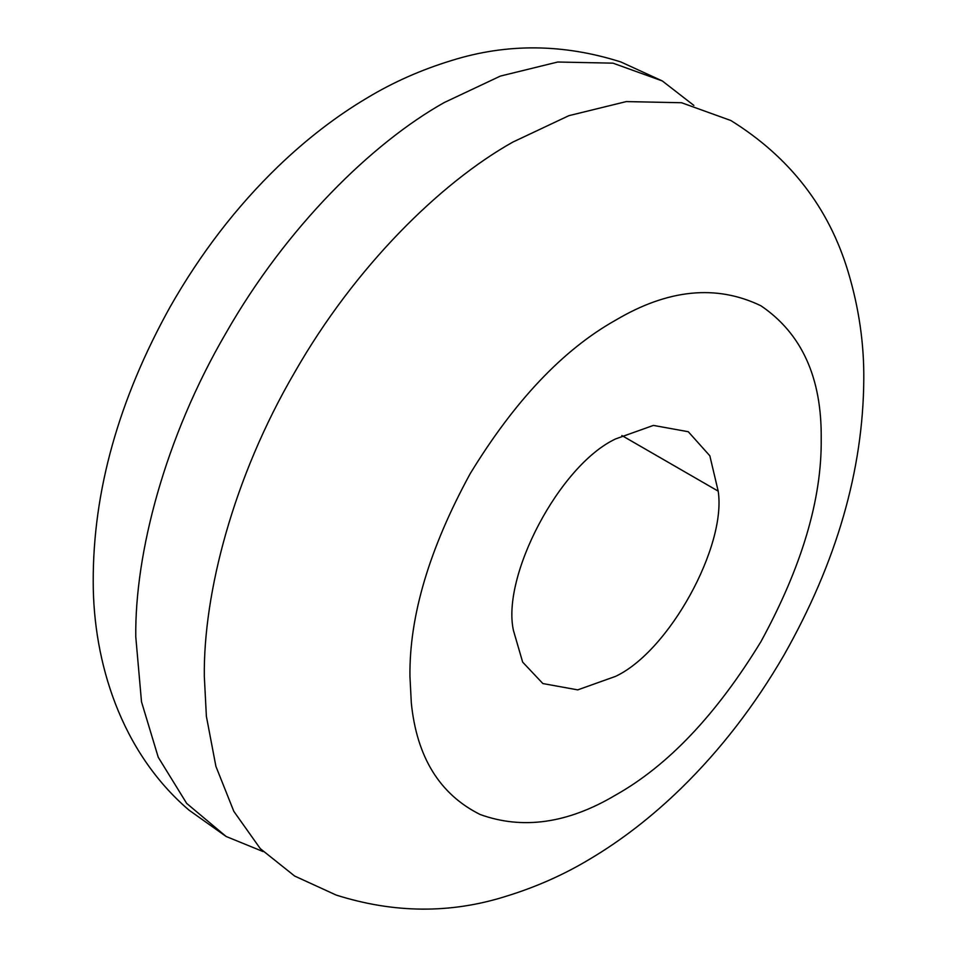 <?xml version="1.0" encoding="UTF-8"?>
<svg xmlns="http://www.w3.org/2000/svg" width="957" height="957" viewBox="0 0 957 957"><rect width="100%" height="100%" fill="white"/><g stroke="black" fill="none" stroke-linecap="round" stroke-linejoin="round"><path stroke-width="1.44" d="M615.578 438.928L653.416 425.41L688.274 431.727L709.831 455.795L718.193 491.144C726.65 546.076 669.23 651.191 615.578 676.36L577.729 689.877L542.87 683.561L522.654 662.112L513.478 630.603C501.324 576.557 559.271 465.365 615.578 438.928M263.103 851.574L226.115 836.478L186.663 803.39L158.24 757.25L141.504 701.816L135.774 636.788C134.781 553.852 164.76 437.827 226.115 332.797C286.406 227.144 371.89 143.167 444.215 102.555L500.344 76.093L557.752 62.014L612.994 63.162L662.316 80.95L693.873 105.426M206.377 716.291L204.32 676.36C203.327 593.424 233.305 477.399 294.66 372.369C354.951 266.716 440.435 182.739 512.761 142.126L568.889 115.665L626.297 101.586L681.54 102.734L730.861 120.522C789.86 157.199 828.989 207.765 848.249 272.195C858.955 308.022 864.135 343.814 863.788 379.57C863.118 470.449 836.514 562.297 783.986 655.102C754.738 705.5 720.477 749.881 681.193 788.269C652.088 816.584 621.667 840.174 589.919 859.027C563.96 874.698 535.908 887.139 505.775 896.374C450.496 913.803 393.961 913.361 336.17 895.058L294.66 876.05L260.28 848.632L233.819 811.333L215.899 766.354L206.377 716.291M718.193 491.144L621.847 435.519M411.319 702.988L409.943 676.36C409.237 616.176 429.31 548.612 470.174 473.703C514.627 400.851 563.087 349.688 615.578 320.212C668.058 289.098 716.518 284.289 760.971 305.809C801.834 333.55 821.907 377.919 821.202 438.928C821.907 499.123 801.834 566.676 760.971 641.597C716.518 714.436 668.058 765.6 615.578 795.088C567.896 823.427 522.749 829.898 480.115 814.491C439.706 794.31 416.774 757.143 411.319 702.988M226.115 836.478L188.984 810.112C120.642 751.664 93.284 661.646 93.212 582L93.212 582C92.925 491.503 118.572 399.787 170.167 306.838C200.635 253.306 236.678 206.473 278.284 166.315C306.623 139.076 336.182 116.323 366.95 98.033C393.088 82.254 421.319 69.741 451.656 60.494C506.899 43.185 563.314 43.687 620.914 61.978L662.316 80.95"/></g></svg>
